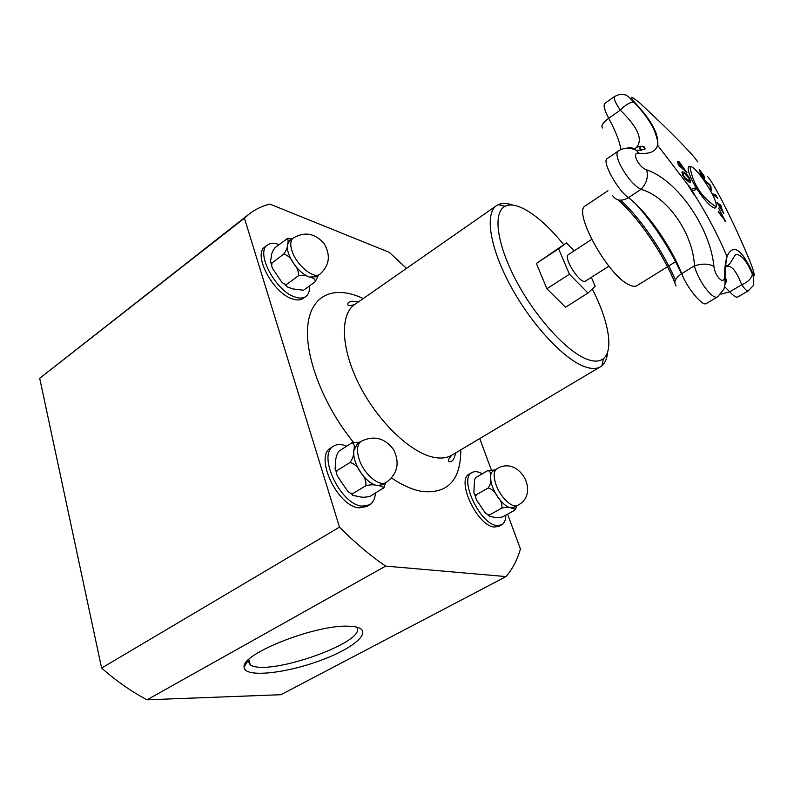 <?xml version="1.0" encoding="UTF-8"?>
<svg xmlns="http://www.w3.org/2000/svg" width="794" height="794" viewBox="0 0 794 794"><rect width="100%" height="100%" fill="white"/><g stroke="black" fill="none" stroke-linecap="round" stroke-linejoin="round"><path stroke-width="1.19" d="M591.332 277.354L595.182 286.237L587.997 293.046L569.437 274.218L558.609 248.81L566.42 242.904L574.122 250.854M608.889 266.179L585.585 281.007C580.573 285.195 562.628 257.365 568.504 254.527L591.629 239.421M675.605 261.702L636.986 285.661C635.2 286.753 632.649 286.505 629.344 284.907C608.045 276.153 572.216 211.025 585.476 205.785L607.966 190.719M726.312 266.546L725.716 265.087M720.535 205.805L723.91 213.874L716.962 202.559L720.714 205.06L721.409 206.41L720.436 205.864L723.83 213.725M717.091 202.758L721.21 206.271M718.451 204.405L721.339 209.308L720.039 205.408L718.451 204.405L721.428 209.249M689.857 178.789L690.452 182.193L688.706 181.876L685.401 179.216L682.711 175.166L681.907 172.07L683.922 172.09L687.187 174.759L689.857 178.789L690.403 182.223M683.138 173.35L683.426 175.613L685.351 178.442L689.381 180.655M684.686 173.608L683.048 173.459L683.525 175.553L685.45 178.372L689.43 180.625L689.083 178.372L684.686 173.608M682.086 171.812L683.823 172.149L687.088 174.819L689.758 178.849M699.296 169.658L703.891 175.861L704.546 179.732M699.822 171.544L703.196 176.07L703.087 174.908L699.236 169.41L703.99 175.802L704.665 179.901L699.881 173.459L703.603 178.035L703.375 176.486L699.782 171.296L703.295 176.01M699.842 173.191L703.603 178.035M688.745 185.33L691.246 189.29L694.879 188.069L695.852 189.637L692.229 190.868L694.671 194.867L694.164 195.056L688.229 185.508L688.745 185.33L691.147 189.359L694.79 188.138L695.743 189.677M692.229 190.868L694.561 194.917M705.558 181.141L710.789 186.322L711.146 190.123M710.044 185.429L705.39 180.863L709.886 184.655L710.878 186.262L711.255 190.292L710.273 188.684L710.044 185.429M686.611 171.494L686.949 172.626L678.483 165.152L677.838 163.008L677.739 161.222L679.416 162.045L686.79 172.487M678.751 162.681L679.039 164.934L682.552 167.842L679.823 163.236L678.711 162.71L679.039 164.934M677.689 161.261L681.441 164.497L683.406 168.755L686.512 171.554M679.138 164.874L682.552 167.842M715.503 194.629L717.399 198.063M713.211 194.083L716.545 196.833L715.354 194.351L717.637 198.272L713.687 195.016L713.091 193.855L716.635 196.773M725.269 220.821L718.233 211.839L724.118 219.233L718.679 208.117L725.121 221.367M718.659 208.326L725.17 220.881M718.302 211.353L724.118 219.233M707.712 176.725C713.895 182.779 736.187 227.243 750.31 262.199C754.002 271.121 755.938 280.55 752.335 272.263C741.348 248.601 732.912 243.351 727.046 256.522L727.046 256.522C725.498 261.305 724.644 267.906 724.485 276.332L725.061 277.096C726.679 279.657 726.599 282.188 724.853 284.699M640.083 103.25L639.924 103.101C670.593 131.506 697.211 158.869 697.41 161.847M724.485 276.332C724.694 285.919 714.878 276.778 713.955 266.437C709.955 227.163 677.481 180.317 646.624 169.837C638.455 167.276 631.161 151.753 638.704 153.182C649.512 154.294 655.804 151.634 657.591 145.213L657.591 145.193C659.119 134.434 651.447 120.132 634.575 102.277L633.83 102.118C629.989 102.158 625.483 104.838 620.312 110.138C638.436 127.814 643.587 140.459 635.786 148.061L633.493 149.262M691.921 179.97C687.683 170.948 687.018 166.393 689.907 166.303C696.685 166.323 718.818 200.644 716.039 206.817C715.007 212.861 699.375 195.602 691.921 179.97M688.378 185.459L657.591 145.213C658.405 143.377 657.243 138.255 654.097 129.819C650.018 121.224 643.259 111.984 633.83 102.118L628.511 96.719L625.374 94.843L619.727 94.327L614.695 96.411C613.325 98.029 615.201 102.605 620.312 110.138L608.7 118.276C602.755 122.752 600.73 125.988 602.626 127.983M638.704 153.182L636.54 150.463C630.108 147.327 624.173 147.416 618.715 150.741C611.519 153.947 628.372 183.156 640.966 189.379C667.129 196.207 693.202 233.625 694.432 265.831C698.025 280.639 712.943 300.648 717.677 296.757L723.8 289.373C724.952 285.463 725.031 285.185 725.061 277.096C725.2 268.739 725.865 261.881 727.046 256.522C717.915 235.123 707.087 214.578 694.581 194.907M725.527 267.082L726.123 266.655C731.056 264.531 736.246 270.565 741.695 284.748C747.839 282.198 751.402 278.674 752.384 274.198L752.335 272.263M720.853 294.177L729.736 291.855L741.695 284.748C744.891 289.284 747.075 291.309 748.256 290.842L752.652 286.287C754.439 285.671 753.893 276.213 752.384 274.198C746.817 260.958 741.278 254.348 735.76 254.368C731.731 259.757 730.788 264.174 726.123 266.655M749.993 261.424L750.31 262.199M713.955 266.437C708.883 263.598 702.372 263.39 694.432 265.831L681.689 273.662C671.287 246.577 646.237 210.767 628.382 197.696C617.315 190.014 601.584 160.944 607.152 158.641L618.715 150.741M646.624 169.837C648.47 176.973 646.584 183.493 640.966 189.379L628.382 197.696C621.434 201.587 616.164 200.872 612.561 195.542M633.85 149.381L635.786 148.061C638.158 145.898 646.276 144.935 644.629 149.431L636.54 150.463C633.761 147.982 630.605 147.208 627.081 148.141M507.604 514.145L520.437 548.982C517.311 559.879 512.497 569.08 505.996 576.583L385.646 566.102C370.252 555.611 354.878 542.62 339.504 527.147L244.433 218.221L249.207 213.993C255.38 209.219 262.298 205.934 269.97 204.127L389.268 252.323L406.488 268.392M479.755 438.556L491.228 469.711M305.809 296.529L303.219 298.395C300.638 300.192 297.204 300.42 292.907 299.07C273.424 293.899 252.343 254.368 264.948 246.934L267.509 244.989C254.943 252.393 276.054 291.974 295.527 297.174C299.814 298.544 303.248 298.326 305.809 296.529C308.588 294.435 309.829 290.882 309.551 285.86M369.567 504.845L366.669 506.572L359.047 507.862C337.291 506.364 313.977 456.113 330.88 447.885L333.728 446.079C316.866 454.277 340.239 504.577 361.965 506.125L369.567 504.845C373.071 502.662 375.016 498.741 375.403 493.104M501.629 524.844L498.94 526.323L494.225 527.047C477.244 526.015 455.776 479.784 469.353 474.058L471.993 472.529C458.456 478.226 479.983 524.497 496.925 525.559L501.629 524.844C504.359 523.236 505.778 519.991 505.857 515.108M489.848 514.77L501.719 508.15C505.768 507.068 508.785 506.959 510.75 507.813L515.415 509.361L514.611 510.274L502.84 516.785C498.88 517.847 495.893 517.976 493.878 517.172L490.285 516.517C488.925 516.328 488.776 515.743 489.848 514.77C487.347 514.72 485.372 513.43 483.893 510.919L477.581 501.56C475.695 499.148 475.288 496.875 476.36 494.731C474.623 494.851 473.81 493.838 473.929 491.704L474.524 479.745L475.675 477.75M476.36 494.731L488.171 488.002C492.27 489.134 495.377 492.022 497.491 496.647C501.054 500.458 502.463 504.299 501.719 508.15M476.271 477.273L487.913 470.544C490.325 471.308 491.208 473.71 490.563 477.77C491.347 481.015 490.543 484.429 488.171 488.002M496.836 468.827L493.292 470.872C491.446 471.983 490.543 474.286 490.563 477.77C490.831 483.635 493.143 489.938 497.491 496.647C502.026 503.138 506.443 506.86 510.75 507.813L514.036 507.356L517.628 505.361C541.032 493.54 518.879 454.863 496.836 468.827C493.54 471.229 493.292 476.569 496.081 484.836C500.468 497.401 512.527 508.785 517.628 505.361M515.336 509.659L516.785 505.838M494.781 470.008L487.913 470.544M482.305 473.79C478.157 471.457 474.723 471.041 471.993 472.529M249.207 213.993L39.7 378.281L101.612 668.072L339.504 527.147M101.612 668.072C116.351 681.034 131.496 691.614 147.049 699.812L385.646 566.102M147.049 699.812L280.917 694.71L505.996 576.583M39.7 378.281L244.433 218.221M348.884 626.218C316.548 624.153 240.91 653.869 244.135 667.119C244.046 678.096 286.326 673.57 322.096 659.854C358.322 646.366 375.939 628.114 351.464 626.337L348.884 626.218M356.308 627.012C370.064 640.877 268.511 677.133 250.299 664.906L247.768 660.509M607.618 352.05C607.122 358.312 605.246 362.858 601.971 365.667L600.482 366.729C596.602 369.031 591.421 369.041 584.92 366.759C564.187 359.593 531.603 324.756 510.721 286.168C489.719 247.579 484.578 213.477 496.568 205.596L498.146 204.673C502.066 202.857 506.979 203.016 512.884 205.15M592.284 288.976C608.482 320.468 613.951 350.223 603.47 358.57C599.728 361.627 594.369 361.905 587.391 359.394C567.442 352.308 535.93 318.007 516.289 280.877C496.528 243.728 492.667 211.988 505.232 206.242C517.102 200.167 541.756 217.209 563.671 244.711M587.997 293.046L565.507 307.228L546.887 288.748L536.377 263.449L566.42 242.904M346.641 446.139C341.519 443.985 337.222 443.965 333.728 446.079M361.25 441.256L357.409 443.667L353.717 450.853C353.31 457.493 355.623 464.698 360.655 472.45C365.955 479.963 371.463 484.33 377.18 485.541L382.49 484.727L386.38 482.385C397.576 473.849 399.987 462.932 393.635 449.622C384.693 437.931 373.895 435.142 361.25 441.256C357.221 444.243 356.476 450.089 359.027 458.813C363.513 473.849 379.413 487.377 386.38 482.385M352.923 493.55C350.343 493.58 348.209 492.26 346.551 489.58L338.532 477.76C336.587 475.159 336.16 472.718 337.261 470.425C335.604 470.663 334.909 469.72 335.187 467.597L335.644 462.168C335.495 458.863 336.497 455.26 338.651 451.349L351.95 442.784C354.283 443.578 354.878 446.268 353.717 450.853C354.104 454.505 352.873 458.386 350.025 462.495C354.59 463.775 358.134 467.09 360.655 472.45C364.734 476.857 366.441 481.293 365.776 485.779C370.57 484.548 374.371 484.469 377.18 485.541C380.673 485.759 382.817 486.563 383.611 487.943L370.183 496.23C365.518 497.441 361.756 497.54 358.918 496.528L353.935 495.625C352.248 495.357 351.911 494.672 352.923 493.55L365.776 485.779M359.791 442.179L351.95 442.784M383.383 488.25L385.795 482.742M337.261 470.425L350.025 462.495M279.031 244.602C274.208 242.795 270.367 242.924 267.509 244.989M293.175 238.091L289.721 240.681L287.478 244.721C286.783 249.862 288.758 256.035 293.413 263.211C298.355 270.258 303.636 274.873 309.263 277.066L316.409 276.729L319.893 274.208C329.55 265.444 330.909 255.152 323.962 243.331C314.722 233.168 304.459 231.421 293.175 238.091C290.485 240.334 290.068 244.502 291.904 250.596C296.073 264.819 313.838 279.627 319.893 274.208M303.447 290.237L292.907 288.947L288.47 287.349C286.485 286.773 285.919 285.751 286.763 284.292C284.262 284.431 282.217 283.14 280.6 280.411L273.563 269.96C271.707 267.499 271.25 265.087 272.213 262.725C270.794 263.251 270.248 262.725 270.575 261.137L271.28 256.889C271.22 254.229 272.511 251.112 275.141 247.539L287.319 238.647C288.301 239.758 288.351 241.783 287.478 244.721C287.597 247.371 286.316 250.527 283.637 254.179C287.785 255.132 291.051 258.149 293.413 263.211C297.174 267.241 298.792 271.469 298.266 275.875C302.752 274.913 306.415 275.31 309.263 277.066C313.491 277.801 315.466 279.369 315.208 281.781L318.305 275.349M292.351 238.706L286.942 238.726M303.784 290.028L315.208 281.781M272.213 262.725L283.637 254.179M286.763 284.292L298.266 275.875M536.377 263.449L558.609 248.81M546.887 288.748L569.437 274.218M639.746 146.424L641.175 150.443M681.441 273.811C669.501 247.867 654.335 224.662 635.944 204.187M620.729 200.217C640.341 218.003 663.447 251.817 675.416 280.054M674.791 282.575C662.93 253.336 638.158 217.209 617.911 199.85M642.902 146.424L645.175 148.925M620.878 149.52C619.578 141.342 615.519 130.931 608.7 118.276C604.433 110.118 603.152 105.155 604.859 103.389L614.655 96.441M676.121 285.89C673.372 282.198 675.228 278.118 681.689 273.662C687.009 287.934 702.601 306.762 706.293 303.536L717.687 296.748M634.575 102.277C628.977 95.3 630.754 95.578 639.924 103.101M748.186 290.872L737.825 296.986C736.286 297.71 733.596 296.003 729.736 291.855L724.575 286.565M460.788 449.841C460.798 479.963 447.985 493.848 422.348 491.526C412.91 489.928 402.647 485.442 391.561 478.087M353.37 442.208C322.88 404.771 304.132 354.769 307.913 324.379C311.605 293.83 335.237 285.155 363.225 298.564M455.776 452.828C453.037 462.316 452.947 459.428 451.161 461.79C447.33 462.019 447.578 459.795 451.905 455.131C447.022 458.019 440.978 458.753 433.752 457.314C410.677 452.838 378.083 421.832 359.533 385.338C340.864 348.854 339.733 314.513 354.749 304.469C348.735 306.494 346.611 305.809 348.368 302.395C351.285 301.73 348.735 300.469 358.441 301.889M640.619 150.493L639.289 146.513M725.776 264.63L726.778 266.238M618.079 199.89C638.287 217.348 662.911 253.266 674.801 282.446M694.482 194.947L688.299 185.518M689.907 166.303C692.666 183.642 701.38 197.15 716.039 206.817M726.113 266.665L725.527 267.012M489.074 515.693L487.407 514.383M475.745 497.53L474.613 494.315M515.415 509.361L516.626 506.731M248.859 659.447L250.299 664.906M247.728 661.065L244.135 667.119M496.568 205.596L354.749 304.469M600.482 366.729L451.905 455.131M505.232 206.242L498.146 204.673M603.47 358.57L601.971 365.667M383.611 487.943L384.395 486.95M336.527 472.807L335.793 470.346M352.228 494.523L350.69 493.382M287.319 238.647L288.827 238.299M271.588 265.127L270.972 262.983M286.326 285.81L284.063 283.915"/></g></svg>
